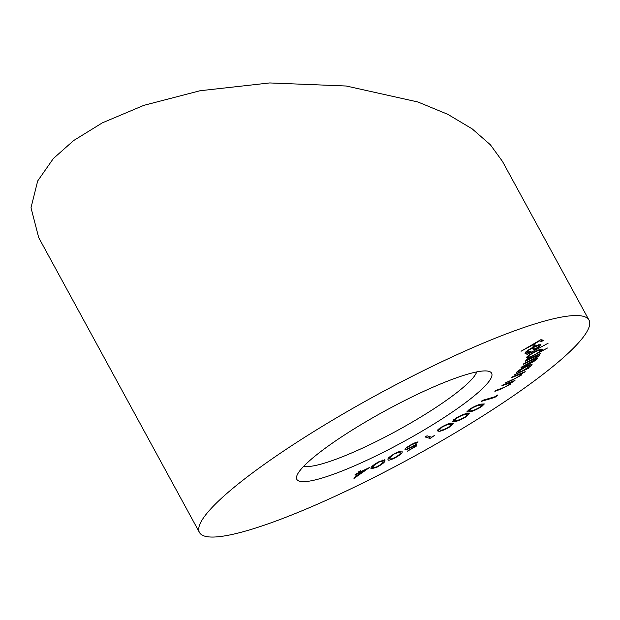 <?xml version="1.0" encoding="UTF-8"?>
<svg xmlns="http://www.w3.org/2000/svg" width="620" height="620" viewBox="0 0 620 620"><rect width="100%" height="100%" fill="white"/><g stroke="black" fill="none" stroke-linecap="round" stroke-linejoin="round"><path stroke-width="0.93" d="M324.183 449.004A110.918 17.941 -28.6 0 1 419.337 393.398A110.918 17.941 -28.6 0 1 488.893 371.341A110.918 17.941 -28.6 0 1 464.287 403.589A110.918 17.941 -28.6 0 1 353.989 466.054A110.918 17.941 -28.6 0 1 296.763 476.09A110.918 17.941 -28.6 0 1 324.183 449.004M303.854 466.163A99.82 16.143 151.4 0 0 366.498 446.253A99.82 16.143 151.4 0 0 452.042 396.25A99.82 16.143 151.4 0 0 476.71 371.915M589 320.106L502.464 161.394L490.412 144.817L472.192 128.883L447.841 114.351L417.927 101.99L346.293 86.017L269.708 82.941L200.035 90.745L143.871 105.338L102.37 122.838L73.594 140.585L53.343 158.55L37.681 180.963L31 207.746L38.703 237.607L199.47 532.487A221.828 35.883 -28.6 0 1 254.138 471.719A221.828 35.883 -28.6 0 1 459.808 353.4A221.828 35.883 -28.6 0 1 589 320.106A221.828 35.883 -28.6 0 1 534.339 380.882A221.828 35.883 -28.6 0 1 328.67 499.193A221.828 35.883 -28.6 0 1 199.47 532.487M379.3 461.52L385.036 459.932L384.904 460.947C384.842 462.202 382.153 464.303 376.851 467.255L370.907 468.875L371.024 467.93C371.186 466.628 373.945 464.489 379.3 461.52M405.015 449.454L405.069 449.554C404.837 448.748 406.898 447.105 411.254 444.625C414.749 442.742 417.043 441.851 418.143 441.967L411.378 444.959C408.34 446.725 406.937 447.873 407.162 448.415C407.751 448.71 409.533 448.051 412.517 446.439L416.733 443.874L416.121 446.346L407.317 451.213L414.307 446.935L414.625 445.586L412.285 446.966C408.216 449.136 405.813 450.004 405.069 449.554L405.031 449.5M406.674 447.524L407.162 448.415M441.494 427.11C446.834 424.173 450.275 422.887 451.802 423.266L453.189 423.638L449.19 427.257C443.796 430.226 440.293 431.551 438.673 431.225L437.379 430.854L441.494 427.11M469.433 409.316C474.486 406.271 478.431 404.535 481.26 404.116L484.329 403.961L481.701 406.557C476.617 409.634 472.611 411.409 469.689 411.874L466.752 411.982L469.433 409.316M511.392 381.804L510.586 384.121L501.03 389.073L494.868 391.321L496.062 390.375L504.664 387.182L509.4 384.447L510.407 383.183L509.276 383.168L501.805 385.818L503.006 384.865L514.972 380.502L511.934 382.424M528.837 368.14L514.05 375.092L517.196 373.271L516.181 373.132L516.739 372.101C519.033 370.008 522.497 367.892 527.124 365.769L532.068 364.552L531.495 365.606L526.256 369.28L528.837 368.14M547.468 348.014L526.411 359.329L529.1 357.538L526.349 357.694C527.046 356.329 529.821 354.353 534.665 351.765C539.439 349.378 541.973 348.611 542.26 349.455L538.842 352.486L547.468 348.014M524.954 353.152L525.062 353.353C524.721 352.517 526.954 350.711 531.782 347.936L537.153 345.317L540.888 344.495L538.889 346.929L533.983 350.021L531.96 348.262C528.38 350.308 526.667 351.664 526.814 352.338L531.278 351.067L530.666 351.757C527.481 353.214 525.62 353.749 525.062 353.353L524.985 353.245M526.333 351.486L526.814 352.338M521.064 351.246L540.872 339.675L543.601 340.303L541.648 341.442L539.462 340.938L533.262 344.557L535.455 345.061L533.502 346.208L531.309 345.704L521.064 351.246M526.892 354.656L548.088 343.248L526.892 354.656M535.626 359.515C535.517 358.755 533.332 359.461 529.069 361.623L523.226 364.436L523.644 363.824L537.85 356.221C537.804 355.462 535.773 356.097 531.766 358.112L525.45 361.15L525.861 360.538L540.787 353.353L537.796 355.214L539.423 354.873L539.64 355.438L535.021 358.685C536.997 357.996 537.788 358.011 537.408 358.74C535.889 360.298 533.13 361.995 529.131 363.832L520.986 367.753L521.42 367.118L535.626 359.515L535.378 358.569M539.423 354.873L539.64 355.438L539.33 354.873M537.525 358.321L537.408 358.74L537.098 358.182M537.85 356.221L537.424 354.973M521.645 373.116L521.668 374.953L512.112 380.184L505.331 382.928L515.747 378.185L520.304 375.41L520.963 374.472L519.32 374.596L511.058 377.875L512.05 376.999L525.21 371.667L521.854 373.496L522.544 373.682M497.387 395.017L497.806 395.289L494.76 397.451L481.089 401.427L482.631 400.334L494.962 396.746L497.387 395.017M455.901 418.151C461.148 415.137 464.876 413.618 467.077 413.587L469.27 413.734L466 416.826C460.707 419.88 456.917 421.445 454.615 421.522L452.546 421.352L455.901 418.151M434.69 435.349L430.055 438.472L425.041 436.945L427.033 435.798L431.551 437.17L434.69 435.349M395.087 453.375C400.288 450.911 402.605 450.438 402.047 451.949C402.675 452.832 400.388 454.793 395.188 457.816C389.918 460.319 387.523 460.831 388.004 459.358C387.469 458.42 389.833 456.421 395.087 453.375M388.097 459.761L388.004 459.358M369.373 467.596L353.981 478.439L357.322 473.773L354.888 474.936L355.345 474.292L357.779 473.13L358.895 471.572L360.894 470.611L359.786 472.169L369.373 467.596M540.733 339.76L541.648 341.442M532.58 344.519L533.502 346.208M538.625 346.44L538.889 346.929M532.603 347.487L533.983 350.021M533.673 347.347L535.339 348.804C538.106 347.099 539.338 346.007 539.036 345.542L533.495 347.022M536.835 345.449L537.044 345.844M538.617 344.767L539.082 345.603L538.625 344.759M528.852 357.089L529.1 357.538M527.736 356.113L528.116 356.818C528.317 357.492 530.271 356.895 533.967 355.035C537.734 353.028 539.873 351.501 540.376 350.463L539.904 349.471M534.339 351.935L534.518 352.253C530.805 354.245 528.674 355.764 528.116 356.818L527.69 356.144M540.376 350.463C540.159 349.812 538.199 350.409 534.518 352.253M516.63 372.225L517.196 373.271M530.867 364.444L531.495 365.606M521.683 371.318L529.689 366.435L530.131 365.622L526.318 366.567L518.32 371.45L517.886 372.279L521.683 371.318M518.057 370.962L518.32 371.45M524.001 372.155L524.218 372.543M520.846 373.442L521.668 374.953M511.895 379.797L512.112 380.184M519.079 374.154L519.32 374.596M513.538 381.021L513.771 381.455M510.299 383.594L510.586 384.121M509.005 382.679L509.276 383.168M494.458 396.893L494.76 397.451M481.484 406.154L481.701 406.557M469.27 411.107L469.689 411.874M480.539 406.844L482.352 405.015L479.632 405.201C477.516 405.457 474.447 406.759 470.433 409.115L468.89 411.068L471.262 410.812C473.447 410.502 476.54 409.185 480.539 406.844M479.322 404.62L479.632 405.201M468.232 410.169L468.89 411.068M453.654 419.756L454.615 421.522M465.023 416.989L467.302 414.796L465.333 414.695C463.714 414.633 460.846 415.764 456.715 418.082L454.522 420.321L456.305 420.438C458.01 420.438 460.916 419.283 465.023 416.989M464.954 413.997L465.333 414.695M454.026 419.461L454.522 420.321M437.875 429.761L438.673 431.225M438.875 428.877L440.464 430.125C441.626 430.443 444.284 429.489 448.43 427.281L451.236 424.685L449.965 424.367C448.888 423.995 446.268 424.925 442.091 427.157L439.332 429.776L438.851 428.893M449.508 423.514L449.965 424.367M428.908 436.364L430.055 438.472M415.276 444.796L416.121 446.346M415.718 442.494L416.059 443.122M389.313 457.196L389.933 458.327C389.453 459.536 391.181 459.242 395.111 457.452C399.055 455.088 400.721 453.592 400.101 452.964L399.42 451.461M390.383 456.305L390.019 458.692L389.244 457.265M394.863 453.491L390.678 456.839M400.101 452.964C400.675 451.701 398.986 451.98 395.025 453.793M384.222 459.691L384.904 460.947M377.007 466.767C381.067 464.45 383.059 462.822 382.99 461.9L383.137 460.954L379.022 462.047L374.302 465.171L372.837 467.79L377.007 466.767M372.434 466.031L372.938 466.961M374.038 464.69L374.302 465.171M359.337 471.355L359.786 472.169M365.226 469.999L359.321 472.812L357.329 475.61L365.048 469.658M358.755 471.766L359.321 472.812M356.756 474.556L357.329 475.61M515.669 375.534L515.886 375.922M500.797 388.647L501.03 389.073M505.959 383.788L506.191 384.222M517.886 372.279L517.437 371.458M530.131 365.622L529.658 364.769M520.963 374.472L520.475 373.589M510.407 383.183L509.95 382.331M482.352 405.015L481.794 404M467.302 414.796L466.674 413.649M451.236 424.685L450.5 423.336M372.837 467.79L372.07 466.395M383.137 460.954L382.649 460.063"/></g></svg>

